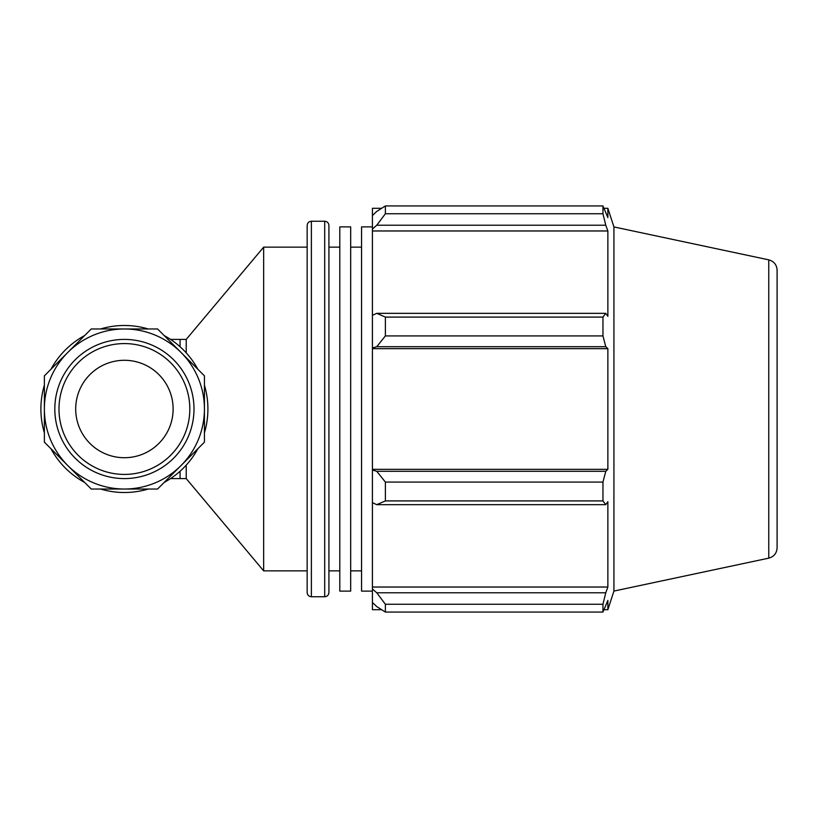 <?xml version="1.0" encoding="UTF-8"?>
<svg xmlns="http://www.w3.org/2000/svg" width="818" height="818" viewBox="0 0 818 818"><rect width="100%" height="100%" fill="white"/><g stroke="black" fill="none" stroke-linecap="round" stroke-linejoin="round"><path stroke-width="1.23" d="M44.377 442.149L91.258 489.031L157.557 489.031L204.428 442.149L204.428 375.851L157.557 328.969L91.258 328.969L44.377 375.851L44.377 442.149M100.553 489.031A83.508 83.508 0 0 0 148.262 489.031M50.951 448.724A83.508 83.508 0 0 0 84.683 482.456M44.377 385.145A83.508 83.508 0 0 0 44.377 432.855M84.683 335.544A83.508 83.508 0 0 0 50.951 369.276M164.121 482.456A83.508 83.508 0 0 0 197.864 448.724M204.428 432.855A83.508 83.508 0 0 0 204.428 385.145M197.864 369.276A83.508 83.508 0 0 0 164.121 335.544M186.228 465.145L186.228 478.591L263.652 570.862L307.159 570.862M180.072 346.76L180.072 339.409L186.228 339.409L186.228 352.855M124.408 360.288A48.712 48.712 0 0 1 173.119 409A48.712 48.712 0 0 1 124.408 457.712M186.228 339.409L263.652 247.138L263.652 570.862M381.617 609.707L372.425 609.707L372.425 602.477L376.75 606.588L385.38 612.058L385.38 604.257L376.75 592.774L372.425 588.94L372.425 602.477M372.425 588.94L372.425 502.671L376.75 504.665L385.38 500.913L385.38 482.078L376.75 471.301L372.425 470.002L372.425 502.671M372.425 470.002L372.425 347.998L376.75 346.699L385.38 335.922L385.38 317.087L376.75 313.335L372.425 315.329L372.425 347.998M372.425 315.329L372.425 229.06L376.75 225.226L385.38 213.743L385.38 205.942L376.75 211.412L372.425 215.523L372.425 229.06M372.425 215.523L372.425 208.293L381.617 208.293M768.756 259.848C773.961 261.32 776.742 264.756 777.1 270.144L777.1 547.855C776.742 553.244 773.961 556.68 768.756 558.152L768.756 259.848L613.929 226.934L607.866 208.293L607.866 217.588L602.958 205.942L602.958 213.743L385.38 213.743M385.38 205.942L602.958 205.942M376.75 225.226L605.77 225.226L607.866 230.973L607.866 316.321L605.77 313.335L376.75 313.335M385.38 317.087L602.958 317.087L605.77 313.335M372.425 469.348L607.866 469.348L605.77 471.301L376.75 471.301M385.38 482.078L602.958 482.078L605.77 471.301M372.425 587.027L607.866 587.027L605.77 592.774L376.75 592.774M385.38 604.257L602.958 604.257L605.77 592.774M376.75 346.699L605.77 346.699L602.958 335.922L385.38 335.922M372.425 348.652L607.866 348.652L607.866 469.348M605.77 346.699L607.866 348.652M613.929 226.934L613.929 591.066L607.866 609.707L607.866 600.412L602.958 612.058L385.38 612.058M602.958 482.078L602.958 500.913L385.38 500.913M376.75 504.665L605.77 504.665L602.958 500.913M605.77 504.665L607.866 501.679L607.866 587.027M602.958 604.257L602.958 612.058M605.77 225.226L602.958 213.743M602.958 317.087L602.958 335.922M372.425 230.973L607.866 230.973M328.918 409L328.918 225.451C328.662 222.895 327.261 221.494 324.705 221.249L324.705 596.751C327.261 596.506 328.662 595.105 328.918 592.549L328.918 409L328.918 570.862L339.797 570.862M311.372 221.249C308.815 221.494 307.415 222.895 307.159 225.451L307.159 592.549C307.415 595.105 308.815 596.506 311.372 596.751L311.372 221.249L324.705 221.249M263.652 247.138L307.159 247.138L307.159 409M372.425 226.883L361.556 226.883L361.556 591.117L372.425 591.117M339.797 409L339.797 591.117L350.677 591.117L350.677 226.883L339.797 226.883L339.797 409M54.816 409A69.591 69.591 0 0 0 159.203 469.266A69.591 69.591 0 0 0 159.203 348.734A69.591 69.591 0 0 0 54.816 409M58.988 409A65.409 65.409 0 0 1 157.117 352.353A65.409 65.409 0 0 1 157.117 465.646A65.409 65.409 0 0 1 58.988 409M75.696 409A48.712 48.712 0 0 0 148.764 451.188A48.712 48.712 0 0 0 148.764 366.812A48.712 48.712 0 0 0 75.696 409M148.262 328.969A83.508 83.508 0 0 0 100.553 328.969M44.377 409A80.031 80.031 0 0 0 164.418 478.305A80.031 80.031 0 0 0 164.418 339.695A80.031 80.031 0 0 0 44.377 409M180.072 471.24L180.072 478.591L186.228 478.591M180.072 478.591L170.563 478.591M180.072 339.409L170.563 339.409M311.372 596.751L324.705 596.751M604.185 208.293L607.866 208.293M604.185 609.707L607.866 609.707M768.756 558.152L613.929 591.066M350.677 570.862L361.556 570.862M350.677 247.138L361.556 247.138M328.918 247.138L339.797 247.138"/></g></svg>
